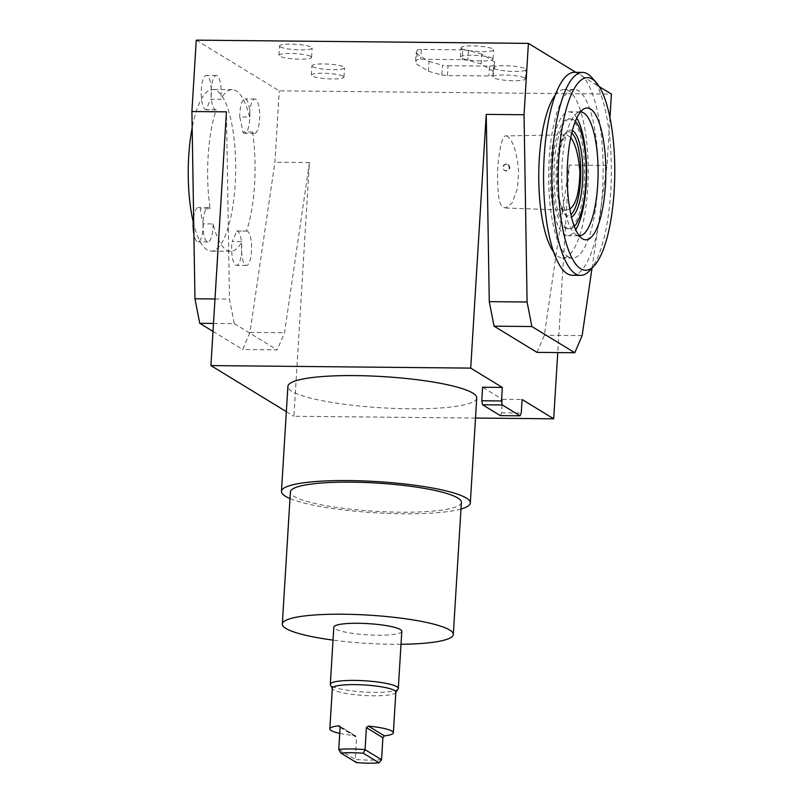 <?xml version="1.0" encoding="UTF-8"?>
<svg xmlns="http://www.w3.org/2000/svg" width="803" height="803" viewBox="0 0 803 803"><rect width="100%" height="100%" fill="white"/><g stroke="black" fill="none" stroke-linecap="round" stroke-linejoin="round"><path stroke-width="0.6" stroke-dasharray="4.01 3.01" d="M338.756 749.38L355.237 759.447L356.562 762.629M506.241 163.892C502.527 165.127 501.855 167.235 504.254 170.216C506.894 171.159 508.57 170.176 509.263 167.275L507.807 164.324L506.241 163.892M506.723 164.183A3.443 3.242 -58.6 0 0 504.726 170.507A3.443 3.242 -58.6 0 0 509.283 169.262A3.443 3.242 -58.6 0 0 506.723 164.183M506.563 135.908C512.716 139.371 516.73 151.185 518.597 171.37L517.544 188.233L512.194 202.888L505.519 207.987L502.276 206.632C500.52 205.026 499.275 201.372 498.563 195.671C496.545 175.867 497.619 157.92 501.795 141.81C503.13 137.293 504.716 135.326 506.563 135.908L566.747 134.784L570.722 137.514M193.232 221.849A80.842 23.709 90.6 0 0 207.084 249.874A80.842 23.709 90.6 0 0 211.159 251.128A80.842 23.709 90.6 0 0 233.251 203.651A80.842 23.709 90.6 0 0 230.2 116.816A80.842 23.709 90.6 0 0 212.735 89.454A80.842 23.709 90.6 0 0 192.178 127.697M252.554 132.053L242.687 131.963A80.842 23.709 90.6 0 0 239.746 116.907L249.603 117.007A80.842 23.709 90.6 0 0 232.137 89.645A80.842 23.709 90.6 0 0 220.715 99.351L210.848 99.261A80.842 23.709 -89.4 0 0 206.341 109.76L216.208 109.85A80.842 23.709 90.6 0 0 210.145 208.9L200.278 208.8A80.842 23.709 -89.4 0 0 203.229 223.856L213.096 223.947A80.842 23.709 90.6 0 0 230.561 251.309A80.842 23.709 90.6 0 0 241.984 241.603L232.117 241.502A80.842 23.709 -89.4 0 0 236.634 231.003L246.491 231.103A80.842 23.709 90.6 0 0 252.554 132.053A17.204 5.049 90.6 0 0 254.491 133.408A17.204 5.049 90.6 0 0 259.7 116.254A17.204 5.049 90.6 0 0 254.822 99.01A17.204 5.049 90.6 0 0 249.603 117.007M196.273 40.15L279.263 90.849L611.404 94.071M213.016 331.408L242.647 349.516L249.994 332.412L274.897 162.216L279.263 90.849M246.491 231.103A17.204 5.049 -89.4 0 1 246.742 231.083A17.204 5.049 -89.4 0 1 251.62 248.328A17.204 5.049 -89.4 0 1 246.411 265.482A17.204 5.049 -89.4 0 1 241.984 241.603M216.208 109.85A17.204 5.049 -89.4 0 1 215.957 109.87A17.204 5.049 -89.4 0 1 211.079 92.626A17.204 5.049 -89.4 0 1 216.288 75.472A17.204 5.049 -89.4 0 1 220.715 99.351M213.096 223.947A17.204 5.049 -89.4 0 1 207.877 241.944A17.204 5.049 -89.4 0 1 202.998 224.699A17.204 5.049 -89.4 0 1 208.208 207.545A17.204 5.049 -89.4 0 1 210.145 208.9M460.982 509.022A94.603 15.608 3.5 0 1 374.941 512.756A94.603 15.608 3.5 0 1 289.993 498.563M461.384 502.407A85.65 14.133 3.5 0 1 375.031 511.29A85.65 14.133 3.5 0 1 290.395 491.948M401.018 644.277A85.65 14.133 3.5 0 1 333.034 640.111M569.829 208.961L566.346 210.195C563.003 210.998 560.534 206.572 558.958 196.896C556.288 175.124 558.747 139.431 566.747 134.784M571.726 133.007A41.967 12.306 90.6 0 0 565.031 133.78A41.967 12.306 90.6 0 0 556.118 173.639A41.967 12.306 90.6 0 0 564.258 213.658A41.967 12.306 90.6 0 0 565.894 215.074A41.967 12.306 90.6 0 0 570.933 214.562M500.329 415.633L501.524 412.852L502.357 399.302L482.593 387.227M502.357 399.302L522.091 399.492M501.524 412.852L521.257 413.043M476.731 397.967A94.603 15.608 3.5 0 1 381.355 407.783A94.603 15.608 3.5 0 1 287.886 386.424M312.608 66.649A16.341 2.7 -176.5 0 0 330.515 69.61A16.341 2.7 -176.5 0 0 344.537 67.793A16.341 2.7 -176.5 0 0 343.845 66.95A16.341 2.7 -176.5 0 0 325.938 63.989A16.341 2.7 -176.5 0 0 311.915 65.806A16.341 2.7 -176.5 0 0 312.608 66.649M343.272 76.265A16.341 2.7 3.5 0 1 343.965 77.108A16.341 2.7 3.5 0 1 327.494 78.804A16.341 2.7 3.5 0 1 311.343 75.111A16.341 2.7 3.5 0 1 325.366 73.304A16.341 2.7 3.5 0 1 343.272 76.265M280.197 46.855A16.341 2.7 -176.5 0 0 298.104 49.816A16.341 2.7 -176.5 0 0 312.126 47.999A16.341 2.7 -176.5 0 0 311.444 47.156A16.341 2.7 -176.5 0 0 293.527 44.195A16.341 2.7 -176.5 0 0 279.514 46.002A16.341 2.7 -176.5 0 0 280.197 46.855M310.871 56.471A16.341 2.7 3.5 0 1 311.554 57.314A16.341 2.7 3.5 0 1 295.082 59.01A16.341 2.7 3.5 0 1 278.942 55.317A16.341 2.7 3.5 0 1 292.954 53.51A16.341 2.7 3.5 0 1 310.871 56.471M494.096 68.416A16.341 2.7 -176.5 0 0 512.003 71.377A16.341 2.7 -176.5 0 0 526.025 69.56A16.341 2.7 -176.5 0 0 525.333 68.717A16.341 2.7 -176.5 0 0 507.426 65.756A16.341 2.7 -176.5 0 0 493.403 67.562A16.341 2.7 -176.5 0 0 494.096 68.416M524.76 78.032A16.341 2.7 3.5 0 1 525.453 78.875A16.341 2.7 3.5 0 1 508.982 80.571A16.341 2.7 3.5 0 1 492.831 76.877A16.341 2.7 3.5 0 1 506.854 75.06A16.341 2.7 3.5 0 1 524.76 78.032M461.685 48.622A16.341 2.7 -176.5 0 0 479.602 51.583A16.341 2.7 -176.5 0 0 493.614 49.766A16.341 2.7 -176.5 0 0 492.932 48.923A16.341 2.7 -176.5 0 0 475.015 45.962A16.341 2.7 -176.5 0 0 461.002 47.768A16.341 2.7 -176.5 0 0 461.685 48.622M492.359 58.238A16.341 2.7 3.5 0 1 493.052 59.081A16.341 2.7 3.5 0 1 476.57 60.777A16.341 2.7 3.5 0 1 460.43 57.083A16.341 2.7 3.5 0 1 474.453 55.266A16.341 2.7 3.5 0 1 492.359 58.238M536.976 352.376L544.314 335.273L569.217 165.077L557.754 352.577M582.135 335.634L544.314 335.273M609.959 117.75L607.038 165.438L592.012 268.132M607.038 165.438L569.217 165.077M475.506 418.042L293.908 416.275L309.426 162.547L274.897 162.216M309.426 162.547L284.523 332.743L277.176 349.847L242.647 349.516M249.994 332.412L284.523 332.743M213.498 323.448L234.285 323.649L229.477 299.117L226.436 111.858M214.993 298.977L229.477 299.117M234.285 323.649L277.176 349.847M286.35 411.658L293.908 416.275M575.831 72.34L599.219 86.634M555.254 95.125A84.275 24.722 -89.4 0 1 564.308 89.434A84.275 24.722 -89.4 0 1 588.208 173.95A84.275 24.722 -89.4 0 1 562.672 257.984A84.275 24.722 -89.4 0 1 558.416 256.679A84.275 24.722 -89.4 0 1 553.729 252.112M441.821 75.03A51.251 8.462 -176.5 0 0 447.412 75.552L488.886 75.954A51.251 8.462 -176.5 0 0 492.922 75.532L494.206 71.909L481.188 63.949L467.808 60.185A51.251 8.462 -176.5 0 0 462.217 59.663L420.742 59.261A51.251 8.462 -176.5 0 0 416.697 59.683L415.422 63.317L428.431 71.266L441.821 75.03L442.423 65.214A51.251 8.462 -176.5 0 0 448.014 65.736L447.412 75.552M401.801 631.329A34.057 5.621 3.5 0 1 367.473 634.852A34.057 5.621 3.5 0 1 333.817 627.163M398.117 689.004A34.057 5.621 3.5 0 1 363.98 691.995A34.057 5.621 3.5 0 1 330.455 684.859M395.849 692.146A31.819 5.25 3.5 0 1 395.668 692.638A31.819 5.25 3.5 0 1 363.769 695.448A31.819 5.25 3.5 0 1 332.442 688.773A31.819 5.25 3.5 0 1 332.322 688.261M381.545 759.708A31.819 5.25 3.5 0 1 355.237 759.447L356.582 737.435L354.785 735.578L355.709 735.879L339.478 725.962M339.739 733.36A31.819 5.25 -176.5 0 0 354.785 735.578L339.95 726.514M572.348 130.568A43.683 12.818 90.6 0 0 566.537 132.154A43.683 12.818 90.6 0 0 557.252 173.649A43.683 12.818 90.6 0 0 565.734 215.314A43.683 12.818 90.6 0 0 567.44 216.78A43.683 12.818 90.6 0 0 571.505 217.011M575.37 121.263A55.036 16.14 90.6 0 0 570.602 118.734A55.036 16.14 90.6 0 0 554.03 168.851A55.036 16.14 90.6 0 0 566.747 227.952A55.036 16.14 90.6 0 0 569.528 228.805A55.036 16.14 90.6 0 0 574.346 226.376M565.111 227.942A55.036 16.14 90.6 0 0 567.882 228.795A55.036 16.14 90.6 0 0 584.564 173.91A55.036 16.14 90.6 0 0 568.956 118.724A55.036 16.14 90.6 0 0 552.384 168.831A55.036 16.14 90.6 0 0 565.111 227.942M576.805 117.981A61.921 18.158 90.6 0 0 569.026 111.838A61.921 18.158 90.6 0 0 550.386 168.218A61.921 18.158 90.6 0 0 564.69 234.707A61.921 18.158 90.6 0 0 567.821 235.67A61.921 18.158 90.6 0 0 575.711 229.688M569.026 111.838L580.529 111.948A61.921 18.158 90.6 0 0 577.307 112.902A61.921 18.158 90.6 0 0 561.769 173.689A61.921 18.158 90.6 0 0 576.122 234.777A61.921 18.158 90.6 0 0 576.203 234.827A61.921 18.158 90.6 0 0 579.294 235.781L567.821 235.67M589.763 270.551A101.479 29.761 90.6 0 0 611.334 174.171A101.479 29.761 90.6 0 0 591.65 77.389M572.368 275.278A101.479 29.761 90.6 0 0 603.113 174.09A101.479 29.761 90.6 0 0 574.346 72.33M568.283 256.769A84.275 24.722 90.6 0 0 572.539 258.074A84.275 24.722 90.6 0 0 598.074 174.04A84.275 24.722 90.6 0 0 574.175 89.524A84.275 24.722 90.6 0 0 548.8 166.261A84.275 24.722 90.6 0 0 568.283 256.769M242.687 131.963A17.204 5.049 90.6 0 0 244.624 133.308A17.204 5.049 90.6 0 0 249.833 116.164A17.204 5.049 90.6 0 0 244.955 98.92A17.204 5.049 90.6 0 0 239.746 116.907M206.341 109.76A17.204 5.049 -89.4 0 1 206.09 109.78A17.204 5.049 -89.4 0 1 201.212 92.526A17.204 5.049 -89.4 0 1 206.421 75.382A17.204 5.049 -89.4 0 1 210.848 99.261M203.229 223.856A17.204 5.049 -89.4 0 1 198.01 241.844A17.204 5.049 -89.4 0 1 193.904 234.215M193.633 217.653A17.204 5.049 -89.4 0 1 198.351 207.445A17.204 5.049 -89.4 0 1 200.278 208.8M236.634 231.003A17.204 5.049 -89.4 0 1 236.875 230.983A17.204 5.049 -89.4 0 1 241.753 248.237A17.204 5.049 -89.4 0 1 236.544 265.381A17.204 5.049 -89.4 0 1 232.117 241.502M448.014 65.736L489.489 66.137L488.886 75.954M489.489 66.137A51.251 8.462 -176.5 0 0 493.524 65.705L492.922 75.532M493.524 65.705L494.809 62.082L494.206 71.909M494.809 62.082L481.79 54.132L481.188 63.949M481.79 54.132L468.41 50.368L467.808 60.185M468.41 50.368A51.251 8.462 -176.5 0 0 462.809 49.846L462.217 59.663M462.809 49.846L421.334 49.435L420.742 59.261M421.334 49.435A51.251 8.462 -176.5 0 0 417.299 49.866L416.697 59.683M417.299 49.866L416.024 53.49L415.422 63.317M416.024 53.49L429.033 61.44L428.431 71.266M429.033 61.44L442.423 65.214M340.101 727.367L356.582 737.435M507.807 164.324L508.309 164.635M232.137 89.645L212.735 89.454M230.561 251.309L211.159 251.128M343.965 77.108L344.537 67.793M311.343 75.111L311.915 65.806M311.554 57.314L312.126 47.999M278.942 55.317L279.514 46.002M525.453 78.875L526.025 69.56M492.831 76.877L493.403 67.562M493.052 59.081L493.614 49.766M460.43 57.083L461.002 47.768M505.519 207.987L566.346 210.195M564.258 213.658L565.734 215.314M565.031 133.78L566.537 132.154M570.602 118.734L568.956 118.724M569.528 228.805L567.882 228.795M576.122 234.777L582.456 238.742M577.307 112.902L583.721 109.047M574.175 89.524L564.308 89.434M572.539 258.074L562.672 257.984M254.822 99.01L244.955 98.92M254.491 133.408L244.624 133.308M216.288 75.472L206.421 75.382M215.957 109.87L206.09 109.78M208.208 207.545L198.351 207.445M207.877 241.944L198.01 241.844M246.742 231.083L236.875 230.983M246.411 265.482L236.544 265.381"/><path stroke-width="1.2" d="M338.756 749.38A31.819 5.25 3.5 0 1 365.064 749.641L363.327 753.234L379.066 762.85A29.831 4.928 3.5 0 1 356.562 762.629L340.813 753.013L338.756 749.38L340.101 727.367L338.816 725.822A31.819 5.25 -176.5 0 0 329.842 728.893A31.819 5.25 -176.5 0 0 339.739 733.36M379.066 762.85L381.545 759.708L382.89 737.696L384.386 735.859A31.819 5.25 -176.5 0 0 393.36 732.778A31.819 5.25 -176.5 0 0 368.416 726.103L366.409 727.628L365.064 749.641L381.545 759.708M192.178 127.697A80.842 23.709 90.6 0 0 193.232 221.849M524.048 114.749L486.237 114.377L489.268 301.647L494.076 326.169L531.887 326.54L527.089 302.008L524.048 114.749L528.414 43.382L196.273 40.15L191.907 111.517L194.948 298.786L199.746 323.308L213.016 331.408M289.993 498.563A94.603 15.608 3.5 0 1 281.472 491.396A94.603 15.608 3.5 0 1 362.635 480.897A94.603 15.608 3.5 0 1 466.322 498.051A94.603 15.608 3.5 0 1 470.317 502.949A94.603 15.608 3.5 0 1 460.982 509.022M333.034 640.111A85.65 14.133 3.5 0 1 282.315 624.021L290.395 491.948A85.65 14.133 3.5 0 1 363.889 482.442A85.65 14.133 3.5 0 1 457.77 497.97A85.65 14.133 3.5 0 1 461.384 502.407L453.304 634.48A85.65 14.133 3.5 0 1 401.018 644.277M282.315 624.021A85.65 14.133 3.5 0 1 355.809 614.506A85.65 14.133 3.5 0 1 449.7 630.044A85.65 14.133 3.5 0 1 453.304 634.48M570.722 137.514C575.4 143.627 578.461 154.959 579.886 171.511C579.485 192.047 576.132 204.534 569.829 208.961M570.933 214.562A41.967 12.306 90.6 0 0 580.73 173.88A41.967 12.306 90.6 0 0 571.726 133.007M486.237 114.377L470.719 368.115L502.327 387.427L482.593 387.227L481.77 400.777L482.553 404.772L500.329 415.633L520.063 415.824L521.257 413.043L522.091 399.492L553.699 418.805L475.506 418.042M281.472 491.396L287.886 386.424A94.603 15.608 3.5 0 1 369.049 375.924A94.603 15.608 3.5 0 1 472.746 393.079A94.603 15.608 3.5 0 1 476.731 397.967L470.317 502.949M482.553 404.772L502.276 404.963L520.063 415.824M481.77 400.777L501.504 400.968L502.276 404.963M502.327 387.427L501.504 400.968M527.089 302.008L489.268 301.647M592.012 268.132L582.135 335.634L574.787 352.748L536.976 352.376L494.076 326.169M199.746 323.308L213.498 323.448M194.948 298.786L214.993 298.977M191.907 111.517L226.436 111.858L210.918 365.586L286.35 411.658M470.719 368.115L210.918 365.586M557.754 352.577L553.699 418.805M599.219 86.634L611.404 94.071L609.959 117.75M531.887 326.54L574.787 352.748M528.414 43.382L575.831 72.34M553.729 252.112A84.275 24.722 -89.4 0 1 538.773 173.468A84.275 24.722 -89.4 0 1 555.254 95.125M332.312 688.512L330.455 684.859A34.057 5.621 3.5 0 1 330.324 684.307L333.817 627.163A34.057 5.621 3.5 0 1 363.036 623.389A34.057 5.621 3.5 0 1 400.366 629.562A34.057 5.621 3.5 0 1 401.801 631.329L398.308 688.472A34.057 5.621 3.5 0 1 398.117 689.004L395.829 692.397M330.324 684.307A34.057 5.621 3.5 0 1 359.543 680.532A34.057 5.621 3.5 0 1 396.873 686.706A34.057 5.621 3.5 0 1 398.308 688.472M329.842 728.893L332.322 688.261A31.819 5.25 3.5 0 1 341.305 685.18A31.819 5.25 3.5 0 1 394.504 690.5A31.819 5.25 3.5 0 1 395.849 692.146L393.36 732.778M339.478 725.962L339.95 726.514M340.813 753.013A29.831 4.928 3.5 0 1 363.327 753.234M571.505 217.011A43.683 12.818 90.6 0 0 582.878 173.9A43.683 12.818 90.6 0 0 572.348 130.568M574.346 226.376A55.036 16.14 90.6 0 0 586.21 173.93A55.036 16.14 90.6 0 0 575.37 121.263M575.711 229.688A61.921 18.158 90.6 0 0 586.581 173.93A61.921 18.158 90.6 0 0 576.805 117.981M579.294 235.781A61.921 18.158 90.6 0 0 579.334 235.781A61.921 18.158 90.6 0 0 598.094 174.04A61.921 18.158 90.6 0 0 580.529 111.948A61.921 18.158 90.6 0 0 580.499 111.948M582.536 238.802A65.896 19.322 90.6 0 0 605.833 173.97A65.896 19.322 90.6 0 0 583.721 109.047A65.896 19.322 90.6 0 0 567.179 173.739A65.896 19.322 90.6 0 0 582.456 238.742A65.896 19.322 90.6 0 0 582.536 238.802M580.71 268.754A96.32 28.246 90.6 0 0 594.28 265.683A96.32 28.246 90.6 0 0 614.757 174.211A96.32 28.246 90.6 0 0 596.067 82.348A96.32 28.246 90.6 0 0 559.31 150.522A96.32 28.246 90.6 0 0 580.71 268.754M596.067 82.348L591.65 77.389A101.479 29.761 90.6 0 0 582.566 72.411A101.479 29.761 90.6 0 0 552.012 164.806A101.479 29.761 90.6 0 0 575.47 273.783A101.479 29.761 90.6 0 0 580.589 275.359A101.479 29.761 90.6 0 0 589.763 270.551L594.28 265.683M582.566 72.411L574.346 72.33A101.479 29.761 90.6 0 0 543.792 164.725A101.479 29.761 90.6 0 0 567.249 273.703A101.479 29.761 90.6 0 0 572.368 275.278L580.589 275.359M193.904 234.215A17.204 5.049 -89.4 0 1 193.633 217.653M366.409 727.628L382.89 737.696M368.416 726.103L384.386 735.859"/></g></svg>
